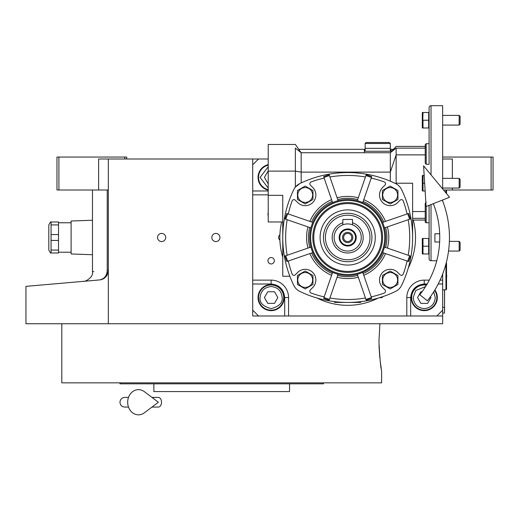 <?xml version="1.0" encoding="UTF-8"?>
<svg xmlns="http://www.w3.org/2000/svg" width="519" height="519" viewBox="0 0 519 519"><rect width="100%" height="100%" fill="white"/><g stroke="black" fill="none" stroke-linecap="round" stroke-linejoin="round"><path stroke-width="0.78" d="M108.322 190.006L98.629 190.006L98.629 158.996L108.322 158.996L108.322 323.739L25.95 323.739L25.95 286.365M442.655 274.019L442.655 315.987L252.714 315.987L252.714 158.996L108.322 158.996M442.655 158.996L452.347 158.996L452.347 178.374M161.623 241.562A4.068 4.068 0 0 0 165.691 237.488A4.068 4.068 0 0 0 161.623 233.42A4.068 4.068 0 0 0 157.549 237.488A4.068 4.068 0 0 0 161.623 241.562M215.891 241.562A4.068 4.068 0 0 0 219.959 237.488A4.068 4.068 0 0 0 215.891 233.42A4.068 4.068 0 0 0 211.823 237.488A4.068 4.068 0 0 0 215.891 241.562M442.655 315.987L442.655 323.739L108.322 323.739M452.347 188.066L452.347 190.006L443.544 190.006M442.655 157.056L491.11 157.056L491.11 190.006L452.347 190.006M107.219 270.282C87.614 272.125 87.614 272.125 107.219 270.282C106.953 275.764 104.371 278.982 99.479 279.936L25.95 286.365L99.479 279.936C78.525 281.765 78.525 281.765 99.479 279.936C104.468 279.462 107.42 276.244 108.322 270.282L107.219 270.282L107.219 190.006M92.473 190.006L92.473 271.664L93.783 271.541M58.9 157.056L58.9 190.006L56.96 190.006L56.96 157.056L126.733 157.056L126.733 158.996M124.8 157.056L124.8 158.996M58.9 190.006L98.629 190.006M491.11 157.056L493.05 157.056L493.05 190.006L491.11 190.006M99.479 279.936A9.692 9.692 -22 0 0 102.126 279.319A9.692 9.692 -22 0 1 99.479 279.936L93.783 280.435M107.394 274.415A9.692 9.692 -22 0 1 103.839 278.456A9.692 9.692 -22 0 0 107.394 274.415M444.595 289.823L444.498 311.141M444.498 289.823L444.498 307.267L442.655 307.267M442.655 313.08L444.498 313.08L444.595 307.267M378.941 341.184L379.902 323.739L378.941 341.184C379.837 358.83 380.725 368.516 381.608 370.255C380.725 368.516 379.837 358.824 378.941 341.184M379 345.596L379.804 357.669M380.427 362.846L380.511 363.443M380.537 363.657L380.693 364.708M380.803 365.473L381.257 368.263M381.608 370.255L381.608 382.853L61.806 382.853L61.806 323.739M119.954 382.853L119.954 383.82L323.46 383.82L323.46 382.853M289.544 383.82L289.544 391.573L153.871 391.573L153.871 383.82M252.714 158.996L258.533 158.996L252.714 164.808M258.533 158.996L268.219 158.996M436.842 315.987L442.655 310.174M252.714 310.174L258.533 315.987M268.219 212.9A3.198 3.198 0 0 0 268.219 215.567M271.132 257.547A3.198 3.198 0 0 0 267.934 260.746A3.198 3.198 0 0 0 271.132 263.944A3.198 3.198 0 0 0 274.324 260.746A3.198 3.198 0 0 0 271.132 257.547M271.132 284.49A13.085 13.085 0 0 0 258.047 297.575A13.085 13.085 0 0 0 271.132 310.654A13.085 13.085 0 0 0 284.211 297.575A13.085 13.085 0 0 0 271.132 284.49M252.714 280.13L271.132 280.13A17.445 17.445 0 0 1 288.57 297.575L288.57 315.987M379.726 297.627A3.198 3.198 0 0 0 383.171 296.511M279.897 234.912A3.198 3.198 0 0 0 279.897 240.07M406.799 315.987L406.799 297.575A17.445 17.445 0 0 1 424.244 280.13L429.278 280.13M442.655 280.13L440.073 280.13M252.714 194.852L268.219 194.852M268.219 164.653A13.085 13.085 0 0 0 268.219 190.162M426.709 284.723A13.085 13.085 0 0 0 411.165 297.575A13.085 13.085 0 0 0 435.882 303.55A13.085 13.085 0 0 0 434.877 289.946M268.219 166.748L260.084 177.407L268.219 188.066M268.219 165.146A12.599 12.599 0 0 0 258.533 177.407A12.599 12.599 180 0 0 268.219 189.662M268.219 171.594L267.772 171.594L264.418 177.407L267.772 183.22L268.219 183.22M271.132 286.527C264.469 287.228 260.785 290.912 260.084 297.575C259.455 302.798 263.133 306.476 271.132 308.623C279.125 306.476 282.803 302.798 282.174 297.575C281.473 290.912 277.788 287.228 271.132 286.527M271.132 284.976A12.599 12.599 0 0 0 258.533 297.575A12.599 12.599 180 0 0 271.132 310.174A12.599 12.599 180 0 0 283.724 297.575A12.599 12.599 0 0 0 271.132 284.976M274.486 303.388L277.84 297.575L274.486 291.756L267.772 291.756L264.418 297.575L267.772 303.388L274.486 303.388M425.554 286.605L415.738 290.53L413.195 297.575C413.903 304.238 417.581 307.916 424.244 308.623C430.906 307.916 434.591 304.238 435.292 297.575L433.696 291.86M426.443 285.171A12.599 12.599 -0 0 0 411.645 297.575A12.599 12.599 180 0 0 424.244 310.174A12.599 12.599 180 0 0 436.842 297.575A12.599 12.599 -0 0 0 434.604 290.4M422.057 291.756L420.89 291.756L417.529 297.575L420.89 303.388L427.604 303.388L430.958 297.575L430.446 296.686M334.852 241.886L334.534 240.81M347.685 241.562A4.068 4.068 0 0 1 343.617 237.488A4.068 4.068 0 0 1 347.685 233.42A4.068 4.068 0 0 1 351.759 237.488A4.068 4.068 0 0 1 347.685 241.562M347.685 242.626A5.138 5.138 0 0 0 352.823 237.488A5.138 5.138 0 0 0 347.685 232.356A5.138 5.138 0 0 0 342.553 237.488A5.138 5.138 0 0 0 347.685 242.626M347.685 245.338A7.85 7.85 0 0 0 355.534 237.488A7.85 7.85 0 0 0 347.685 229.638A7.85 7.85 0 0 0 339.835 237.488A7.85 7.85 0 0 0 347.685 245.338M347.685 246.019A8.531 8.531 0 0 0 356.216 237.488A8.531 8.531 0 0 0 347.685 228.963A8.531 8.531 0 0 0 339.16 237.488A8.531 8.531 0 0 0 347.685 246.019M347.685 251.06A13.565 13.565 0 0 0 361.256 237.488A13.565 13.565 0 0 0 347.685 223.923A13.565 13.565 0 0 0 334.119 237.488A13.565 13.565 0 0 0 347.685 251.06M446.204 262.938L446.535 263.269L446.535 289.239L445.951 289.823L445.951 263.905M445.951 190.006L445.951 192.925M446.535 190.006L446.535 193.626M442.331 200.113A101.756 101.756 0 0 1 427.377 300.767L419.787 294.74A92.064 92.064 0 0 0 433.313 203.675M423.582 165.84L426.105 206.523L449.538 197.265L423.582 165.84M151.95 397.392L158.347 397.392A4.846 3.166 90 0 1 161.513 402.238A4.846 3.166 90 0 1 158.347 407.078L151.95 407.078M144.379 412.8A12.599 10.821 -90 0 1 133.331 413.306A12.599 10.821 -90 0 1 127.674 402.238A12.599 10.821 -90 0 1 133.331 391.164A12.599 10.821 -90 0 1 144.379 391.67L158.36 402.238L144.379 412.8M332.179 237.488A15.505 15.505 0 0 0 347.685 252.993A15.505 15.505 0 0 0 352.531 222.761L352.531 219.466L342.838 219.466L342.838 222.761A15.505 15.505 0 0 0 332.179 237.488M352.531 224.818L352.531 222.761M324.161 296.881A106.603 106.603 0 0 1 311.108 293.04A1.94 1.94 0 0 1 310.401 289.849L312.736 287.513A10.659 10.659 0 0 0 309.279 270.127A10.659 10.659 0 0 0 297.666 272.436L295.33 274.772A1.94 1.94 0 0 1 292.139 274.064A106.603 106.603 0 0 1 288.292 261.018M407.078 261.018A106.603 106.603 0 0 1 403.237 274.064A1.94 1.94 0 0 1 400.045 274.772L397.71 272.436A10.659 10.659 0 0 0 382.633 272.436A10.659 10.659 0 0 0 382.633 287.513L384.968 289.849A1.94 1.94 0 0 1 384.268 293.04A106.603 106.603 0 0 1 371.215 296.881M408.219 219.725A106.603 106.603 0 0 1 408.219 255.257M371.215 178.095A106.603 106.603 0 0 1 384.268 181.942A1.94 1.94 0 0 1 384.968 185.134L382.633 187.469A10.659 10.659 0 0 0 382.633 202.54A10.659 10.659 0 0 0 397.71 202.54L400.045 200.204A1.94 1.94 0 0 1 403.237 200.911A106.603 106.603 0 0 1 407.078 213.964M288.292 213.964A106.603 106.603 0 0 1 292.139 200.911A1.94 1.94 0 0 1 295.33 200.204L297.666 202.54A10.659 10.659 0 0 0 315.863 195.008A10.659 10.659 0 0 0 312.736 187.469L310.401 185.134A1.94 1.94 0 0 1 311.108 181.942A106.603 106.603 0 0 1 324.161 178.095M401.375 189.169L401.518 189.454A12.599 12.599 0 0 0 395.725 183.661A109.509 109.509 0 0 0 299.651 183.661A12.599 12.599 0 0 0 293.858 189.454A109.509 109.509 0 0 0 293.858 285.528A12.599 12.599 0 0 0 299.651 291.321A109.509 109.509 0 0 0 395.725 291.321A12.599 12.599 0 0 0 401.518 285.528A109.509 109.509 0 0 0 412.618 237.488L412.618 183.22L396.14 183.22L396.14 148.129C396.14 145.82 396.14 145.82 396.14 148.129L390.327 152.735L393.486 149.303L391.079 149.303L391.079 151.924L390.327 152.735L301.169 152.735L295.356 148.09C295.356 143.257 295.356 143.257 295.356 148.09C295.356 143.257 295.356 143.257 295.356 148.09L295.356 187.093L299.8 183.583M401.518 285.528A109.509 109.509 0 0 0 401.518 189.454M426.183 202.144L425.217 203.461L425.217 221.775A0.967 0.967 0 0 0 426.183 222.742L429.09 222.742L429.09 205.342L429.09 258.812A1.94 1.94 0 0 0 431.03 260.746L431.03 204.577M425.217 221.775A0.967 0.967 0 0 0 426.183 222.742L426.183 206.491M412.618 218.311L425.217 218.311L425.217 203.545M425.217 206.977L425.217 211.557L412.618 211.564M298.762 149.303L295.356 144.457L268.219 144.457L268.219 171.114L295.356 171.114L301.169 172.113L301.169 152.735L298.723 149.303L364.377 149.303L364.377 151.243L391.079 151.243M364.377 151.243L364.377 152.735M426.183 147.169L425.217 147.279L426.183 147.169L425.217 147.279L425.217 144.665L425.249 163.342M390.327 152.735L390.327 172.113L396.14 154.876L425.217 154.876M390.327 148.356L365.129 148.356L390.327 148.356L390.327 151.243M426.183 164.296L426.183 143.698L429.09 143.698L429.09 164.296L426.183 164.296L425.217 162.979M429.09 164.296L429.09 107.634A1.94 1.94 0 0 1 431.03 105.694L442.655 105.694L442.655 188.935M391.754 181.819L393.649 182.675M396.14 183.875L396.14 183.22M301.169 182.935L301.169 172.113L390.327 172.113L390.327 181.202M429.09 113.564L428.688 113.564M429.09 126.896L428.688 126.896M429.09 239.544L428.688 239.544M429.09 252.876L428.688 252.876M390.307 148.337L365.149 148.337M422.784 112.934L423.004 112.48L428.688 112.48L428.688 127.985L422.349 127.985L423.004 127.985L423.004 120.233L428.688 120.233M422.784 238.915L423.004 238.461L428.688 238.461L428.688 253.966L422.349 253.966L423.004 253.966L423.004 246.214L428.688 246.214M436.764 260.746L431.03 260.746M439.638 241.997L434.903 241.997L434.903 233.777L434.903 241.997M434.903 233.777L439.677 233.777M442.655 199.984L442.655 200.957M287.156 255.257A106.603 106.603 0 0 1 287.156 219.725M329.922 176.96A106.603 106.603 0 0 1 365.454 176.96M410.464 256.029L408.576 261.531L410.464 256.029L384.443 247.07A37.984 37.984 0 0 1 383.606 249.86L384.553 247.109M365.454 298.023A106.603 106.603 0 0 1 329.922 298.023M329.143 300.267L323.648 298.38L329.143 300.267L338.103 274.246A37.984 37.984 0 0 1 335.319 273.409L338.07 274.356M390.327 143.491L389.36 142.517L366.103 142.517L365.129 143.491L390.327 143.491L390.327 148.317M282.758 221.983L268.219 221.983L268.219 171.114M282.758 237.488L282.758 276.251L289.849 276.251A109.509 109.509 0 0 1 282.758 237.488L282.758 195.326L268.219 195.326M422.622 119.299L422.511 118.793M422.44 118.326L422.388 117.69M422.388 115.017L422.693 113.174M422.349 112.48L423.004 112.48L422.349 112.48A2.329 2.329 0 0 0 422.304 112.792L422.304 127.668A2.329 2.329 0 0 0 422.349 127.985M423.004 112.48L422.784 120.687M422.622 127.051L422.511 126.545M422.44 126.078L422.388 125.442M422.349 124.106L422.693 120.927M422.622 182.292L422.511 181.78M422.44 181.319L422.388 180.677M422.44 177.375L422.511 176.908M422.622 176.395L423.004 175.467L422.349 175.467L423.004 175.467L423.004 190.973L422.349 190.973L425.139 190.973M424.179 175.467L423.004 175.467M424.659 183.22L423.004 183.22L422.784 183.674M422.622 190.045L422.511 189.532M422.511 184.66L422.693 183.921M422.622 245.286L422.511 244.773M422.44 244.306L422.388 243.671M422.349 242.334L422.693 239.155M422.349 238.461L423.004 238.461L422.349 238.461A2.329 2.329 0 0 0 422.304 238.772L422.304 253.655A2.329 2.329 0 0 0 422.349 253.966M423.004 238.461L423.004 246.214L422.622 247.141M422.622 253.038L422.511 252.526M422.44 252.059L422.388 251.423M422.44 248.114L422.511 247.654M334.45 301.617L334.126 301.578L334.405 302.136L335.086 302.421L360.283 302.421L360.971 302.136L360.926 301.617M284.905 256.029L285.748 255.744L287.643 261.239L286.799 261.531L284.905 256.029M310.823 247.109L311.77 249.86A37.984 37.984 0 0 0 312.821 252.571L311.77 249.86A37.984 37.984 0 0 1 310.926 247.07L285.748 255.744M310.823 227.873L311.77 225.123A37.984 37.984 0 0 0 310.926 227.906L284.905 218.947L286.799 213.452L287.643 213.744L285.748 219.239M312.717 222.372L311.77 225.123A37.984 37.984 0 0 1 312.821 222.411L287.643 213.744M332.569 202.52L335.319 201.573A37.984 37.984 0 0 0 332.608 202.624L323.648 176.603L329.143 174.708L329.435 175.552L323.94 177.446M338.07 200.626L335.319 201.573A37.984 37.984 0 0 1 338.103 200.73L329.435 175.552M357.306 200.626L360.056 201.573A37.984 37.984 0 0 0 357.267 200.73L366.226 174.708L371.727 176.603L371.435 177.446L365.94 175.552M362.8 202.52L360.056 201.573A37.984 37.984 0 0 1 362.768 202.624L371.435 177.446M382.659 222.372L382.555 222.411A37.984 37.984 0 0 1 383.606 225.123L382.659 222.372L408.576 213.452L410.464 218.947L384.443 227.906A37.984 37.984 0 0 0 383.606 225.123L384.553 227.873M408.576 261.531L382.555 252.571A37.984 37.984 0 0 0 383.606 249.86L382.659 252.604M362.8 272.462L362.768 272.358A37.984 37.984 0 0 1 360.056 273.409L362.8 272.462L371.727 298.38L366.226 300.267L357.267 274.246A37.984 37.984 0 0 0 360.056 273.409L357.306 274.356M323.648 298.38L332.608 272.358A37.984 37.984 0 0 0 335.319 273.409L332.569 272.462M312.717 252.604L287.643 261.239M422.349 175.467A2.329 2.329 0 0 0 422.304 175.779L422.304 190.661A2.329 2.329 0 0 0 422.349 190.973M408.284 267.979A67.833 67.833 0 0 0 413.241 220.05M281.648 221.983A67.833 67.833 0 0 0 282.758 257.139M317.2 298.088A67.833 67.833 0 0 0 378.176 298.088M305.204 203.954L297.452 199.478L297.452 190.531L305.204 186.055L312.957 190.531L312.957 199.478L305.204 203.954M305.204 288.927L297.452 284.451L297.452 275.498L305.204 271.022L312.957 275.498L312.957 284.451L305.204 288.927M390.171 288.927L382.419 284.451L382.419 275.498L390.171 271.022L397.924 275.498L397.924 284.451L390.171 288.927M390.171 203.954L382.419 199.478L382.419 190.531L390.171 186.055L397.924 190.531L397.924 199.478L390.171 203.954M459.153 251.06L460.1 250.106L460.1 242.315L459.153 241.367L459.153 251.06L448.533 251.06M459.153 241.367L449.37 241.367M459.153 188.066L460.1 187.119L460.1 179.327L459.153 178.374L459.153 188.066L442.655 188.066M459.153 178.374L442.655 178.374M459.153 125.079L460.1 124.125L460.1 116.334L459.153 115.387L459.153 125.079L442.655 125.079M459.153 115.387L442.655 115.387M297.763 195.008A7.441 7.441 0 0 0 305.204 202.442A7.441 7.441 0 0 0 312.639 195.008A7.441 7.441 0 0 0 305.204 187.567A7.441 7.441 0 0 0 297.763 195.008M297.763 279.975A7.441 7.441 0 0 0 305.204 287.416A7.441 7.441 0 0 0 312.639 279.975A7.441 7.441 0 0 0 305.204 272.533A7.441 7.441 0 0 0 297.763 279.975M382.73 279.975A7.441 7.441 0 0 0 390.171 287.416A7.441 7.441 0 0 0 397.612 279.975A7.441 7.441 0 0 0 390.171 272.533A7.441 7.441 0 0 0 382.73 279.975M382.73 195.008A7.441 7.441 0 0 0 390.171 202.442A7.441 7.441 0 0 0 397.612 195.008A7.441 7.441 0 0 0 390.171 187.567A7.441 7.441 0 0 0 382.73 195.008M313.768 237.488A33.917 33.917 0 0 0 347.685 271.411A33.917 33.917 0 0 0 381.608 237.488A33.917 33.917 0 0 0 347.685 203.571A33.917 33.917 0 0 0 313.768 237.488M375.269 237.488A27.585 27.585 0 0 1 347.685 265.073A27.585 27.585 0 0 1 320.1 237.488A27.585 27.585 0 0 1 347.685 209.903A27.585 27.585 0 0 1 375.269 237.488M323.46 237.488A24.224 24.224 0 0 0 347.685 261.719A24.224 24.224 0 0 0 371.915 237.488A24.224 24.224 0 0 0 347.685 213.264A24.224 24.224 0 0 0 323.46 237.488A24.224 24.224 0 0 0 347.685 261.719A24.224 24.224 0 0 0 371.915 237.488A24.224 24.224 0 0 0 347.685 213.264A24.224 24.224 0 0 0 323.46 237.488M342.838 222.761L342.838 224.818M58.511 250.061L58.511 221.983L51.057 221.983L51.057 252.993L58.511 252.993L58.511 250.061L51.057 250.061M92.473 254.725L71.109 253.966L71.109 221.016L92.473 220.251M50.499 252.993L48.818 250.087L48.818 224.889L50.499 221.983M51.057 221.983L58.511 221.983M58.511 224.915L51.057 224.915M58.511 234.556L51.057 234.556M58.511 240.42L51.057 240.42M396.14 148.129L425.217 148.129M252.714 284.003L271.132 284.003C279.313 284.866 283.835 289.394 284.697 297.575L284.697 315.987M271.132 284.003L271.132 280.13M268.219 190.973L252.714 190.973M410.678 315.987L410.678 297.575C411.541 289.394 416.063 284.866 424.244 284.003L427.137 284.003M438.185 284.003L442.655 284.003M424.244 284.003L424.244 280.13M284.697 297.575L288.57 297.575M410.678 297.575L406.799 297.575M310.926 227.906A37.984 37.984 180 0 0 309.7 237.488A37.984 37.984 0 0 0 310.926 247.07M309.752 247.479A39.23 39.23 0 0 1 309.752 227.504M307.975 248.088A41.098 41.098 0 0 1 307.975 226.894M431.03 174.858L431.03 105.694M309.869 221.392A41.098 41.098 0 0 1 331.589 199.672M311.647 222.002A39.23 39.23 135 0 1 332.199 201.45M332.608 202.624A37.984 37.984 135 0 0 312.821 222.411M337.091 197.778A41.098 41.098 0 0 1 358.285 197.778M337.7 199.556A39.23 39.23 180 0 1 357.675 199.556M357.267 200.73A37.984 37.984 180 0 0 338.103 200.73M363.17 201.45A39.23 39.23 -135 0 1 383.729 222.002M382.555 222.411A37.984 37.984 -135 0 0 362.768 202.624M363.78 199.672A41.098 41.098 0 0 1 385.5 221.392M409.621 219.239L407.733 213.744M384.443 247.07A37.984 37.984 -0 0 0 385.675 237.488A37.984 37.984 180 0 0 384.443 227.906M385.623 227.504A39.23 39.23 -0 0 1 385.623 247.479M387.395 226.894A41.098 41.098 0 0 1 387.395 248.088M407.733 261.239L409.621 255.744M362.768 272.358A37.984 37.984 -45 0 0 382.555 252.571M383.729 252.974A39.23 39.23 -45 0 1 363.17 273.532M385.5 253.583A41.098 41.098 0 0 1 363.78 275.304M365.94 299.424L371.435 297.536M338.103 274.246A37.984 37.984 -0 0 0 357.267 274.246M357.675 275.427A39.23 39.23 0 0 1 337.7 275.427M358.285 277.198A41.098 41.098 0 0 1 337.091 277.198M323.94 297.536L329.435 299.424M332.199 273.532A39.23 39.23 45 0 1 311.647 252.974M312.821 252.571A37.984 37.984 45 0 0 332.608 272.358M331.589 275.304A41.098 41.098 0 0 1 309.869 253.583M310.634 237.488A37.05 37.05 0 0 0 347.685 274.538A37.05 37.05 0 0 0 384.735 237.488A37.05 37.05 0 0 0 347.685 200.438A37.05 37.05 0 0 0 310.634 237.488M382.574 237.488A34.89 34.89 0 0 1 347.685 272.378A34.89 34.89 0 0 1 312.801 237.488A34.89 34.89 0 0 1 347.685 202.605A34.89 34.89 0 0 1 382.574 237.488M325.4 237.488A22.291 22.291 0 0 0 347.685 259.779A22.291 22.291 0 0 0 369.976 237.488A22.291 22.291 0 0 0 347.685 215.203A22.291 22.291 0 0 0 325.4 237.488M92.473 271.664C93.861 277.542 84.169 282.226 83.63 281.324L83.533 281.33M446.535 277.431A3.685 3.685 0 0 0 446.535 275.076M445.951 289.823L442.655 289.823M124.8 397.392L128.504 397.392L124.8 397.392C121.855 397.677 120.239 399.293 119.954 402.238C120.239 405.177 121.855 406.792 124.8 407.078L128.504 407.078M425.217 146.397L396.14 146.397L393.473 149.303M365.129 148.356L365.129 151.243M426.183 143.698L425.217 144.665L426.183 143.698M425.217 220.05L412.618 220.05M365.129 143.491L365.129 148.317M58.511 222.761L71.109 222.761M58.511 252.221L71.109 252.221"/></g></svg>
